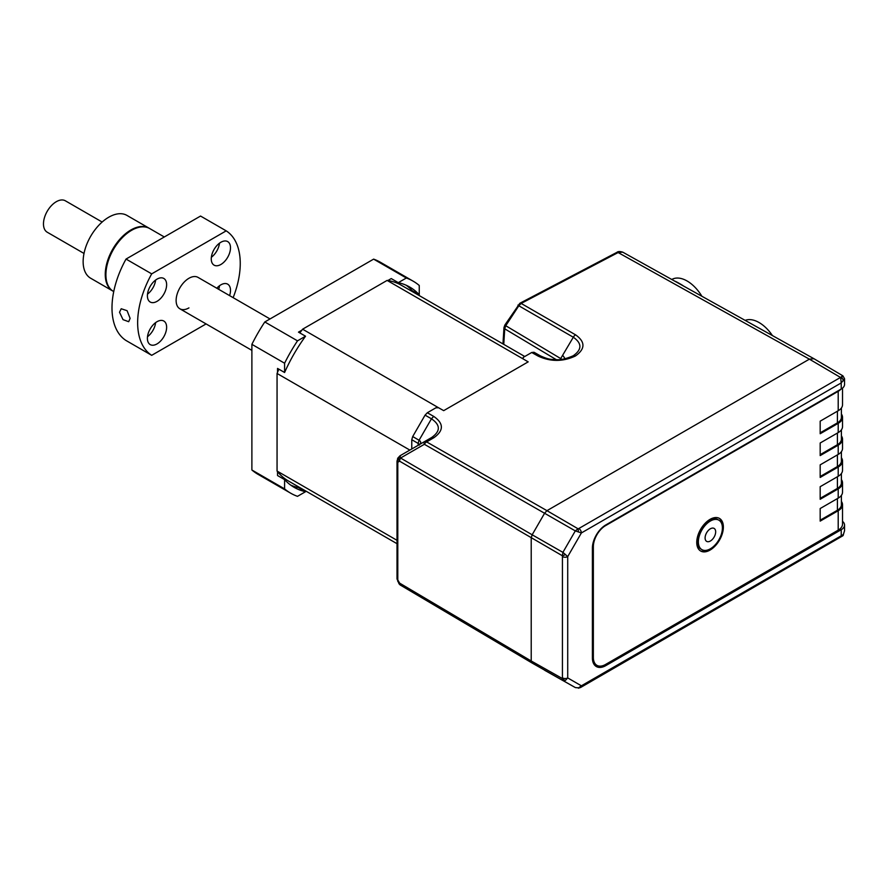 <?xml version="1.0" encoding="UTF-8"?>
<svg xmlns="http://www.w3.org/2000/svg" width="889" height="889" viewBox="0 0 889 889"><rect width="100%" height="100%" fill="white"/><g stroke="black" fill="none" stroke-linecap="round" stroke-linejoin="round"><path stroke-width="1.33" d="M102.146 222.039L65.364 200.803A18.136 10.468 120 0 0 56.296 201.703A18.136 10.468 120 0 0 44.45 217.683A18.136 10.468 120 0 0 47.228 232.218L84.01 253.454M119.526 312.25L121.215 308.75L127.083 310.694L130.105 318.362L128.694 321.707L123.026 319.64L119.526 312.25M220.883 242.264A13.602 7.857 120 0 0 211.993 254.243A13.602 7.857 120 0 0 214.071 265.144A13.602 7.857 120 0 0 220.883 264.478A13.602 7.857 120 0 0 229.762 252.487A13.602 7.857 120 0 0 227.684 241.586A13.602 7.857 120 0 0 220.883 242.264M229.595 295.615A13.602 7.857 120 0 0 227.684 284.158A13.602 7.857 120 0 0 220.883 284.836A13.602 7.857 120 0 0 216.805 288.236M157.009 279.135A13.602 7.857 120 0 0 148.13 291.114A13.602 7.857 120 0 0 150.208 302.016A13.602 7.857 120 0 0 157.009 301.349A13.602 7.857 120 0 0 165.899 289.358A13.602 7.857 120 0 0 163.809 278.457A13.602 7.857 120 0 0 157.009 279.135M157.009 321.707A13.602 7.857 120 0 0 148.13 333.697A13.602 7.857 120 0 0 150.208 344.599A13.602 7.857 120 0 0 157.009 343.921A13.602 7.857 120 0 0 165.899 331.93A13.602 7.857 120 0 0 163.809 321.029A13.602 7.857 120 0 0 157.009 321.707M149.363 228.362A36.271 20.947 120 0 0 149.052 228.173A36.271 20.947 120 0 0 130.916 229.962A36.271 20.947 120 0 0 107.213 261.933A36.271 20.947 120 0 0 112.77 291.003A36.271 20.947 120 0 0 113.103 291.181M105.902 274.579A35.827 20.68 120 0 1 105.902 274.39A35.827 20.68 120 0 1 131.228 230.518L131.55 230.34A36.271 20.947 120 0 0 105.902 274.768A36.271 20.947 120 0 0 113.414 291.37L113.748 291.559M164.298 236.974L149.685 228.54A36.271 20.947 120 0 0 131.55 230.34L131.228 230.518M270.023 318.951L198.014 277.379A18.136 10.468 120 0 0 188.946 278.279A18.136 10.468 120 0 0 177.1 294.259A18.136 10.468 120 0 0 179.878 308.794A18.136 10.468 120 0 0 188.946 307.894M149.052 228.173L126.927 215.394A36.271 20.947 120 0 0 108.791 217.194A36.271 20.947 120 0 0 85.088 249.153A36.271 20.947 120 0 0 90.656 278.224L112.77 291.003M233.14 297.659A72.554 41.883 120 0 0 226.195 230.851L151.697 273.868A72.554 41.883 120 0 0 151.697 355.322L206.081 323.929M226.195 230.851L200.547 216.049L126.038 259.066A72.554 41.883 120 0 0 126.038 340.509L151.697 355.322M126.038 259.066L151.697 273.868M147.496 336.709A13.602 7.857 120 0 0 155.631 322.618M147.496 294.137A13.602 7.857 120 0 0 155.631 280.046M218.694 289.325A13.602 7.857 120 0 0 219.494 285.747M211.36 257.265A13.602 7.857 120 0 0 219.494 243.175M564.948 358.812A31.737 18.325 120 0 0 562.604 355.333M745.149 320.373A30.604 17.669 60 0 1 762.84 325.096A30.604 17.669 60 0 1 772.441 335.586M595.786 666.183A19.047 10.99 120 0 0 604.731 664.95L837.405 530.611A13.602 7.857 0 0 0 837.416 530.611M592.552 656.982L593.352 657.449A17.235 9.946 120 0 0 596.919 665.339L596.119 664.872A17.235 9.946 -60 0 1 592.552 656.982L592.552 546.291A17.235 9.946 -60 0 1 592.563 545.646M842.528 521.343A11.335 6.545 180 0 1 844.55 525.077A11.335 6.545 180 0 1 841.227 529.7L605.854 665.594A19.047 10.99 -60 0 1 596.33 666.539A19.047 10.99 -60 0 1 592.385 657.816L592.385 548.224A19.047 10.99 -60 0 1 605.854 524.91L841.227 389.015A11.335 6.545 180 0 0 844.55 384.381L844.55 378.736L841.227 382.926L840.616 377.381C843.472 375.236 843.694 375.38 841.294 377.836M840.683 536.323L843.417 534.389L844.55 530.722L843.005 535.611A3.178 2.311 -140.5 0 0 843.417 534.389M842.939 535.689A3.178 2.311 -140.5 0 0 843.005 535.611L842.872 535.756A3.178 2.356 -138.1 0 0 842.883 535.756A3.178 2.356 -138.1 0 0 843.361 534.456M843.417 380.781A3.178 2.356 -139.4 0 0 840.616 377.381L840.516 377.436A3.623 2.089 60 0 1 840.683 377.547A3.178 2.278 -140.2 0 1 843.361 380.848M562.615 677.94A3.623 2.089 0 0 0 567.715 677.918L565.526 680.329A3.623 2.911 -136.9 0 1 562.426 678.563L562.426 555.792L565.526 554.614L562.904 552.369L575.305 530.9L424.364 444.289A4.534 1.534 -120 0 1 424.397 441.689L431.621 437.521C440.611 431.209 440.555 424.975 431.454 418.797L425.064 415.141L427.331 412.752L435.832 407.84L438.521 407.729L302.604 329.197L387.115 280.413A112.992 65.241 -60 0 1 387.882 280.524A112.992 65.241 -60 0 1 401.361 285.247L524.766 356.5M844.55 378.736L842.916 375.858L813.957 358.723L809.39 359.156L546.968 510.664L578.028 528.777L578.839 528.511A3.623 2.089 60 0 1 581.384 532.944L567.715 556.614A3.623 2.089 180 0 1 562.615 556.625M427.331 412.752L433.71 416.396C443.867 423.431 443.922 430.543 433.865 437.721L426.631 441.9L546.968 510.664L544.701 513.053L532.155 534.789L562.904 552.369L562.426 555.792L399.617 461.191A4.534 2.645 120.3 0 1 400.561 458.035A4.534 1.534 -120 0 1 400.583 455.435L424.397 441.689A4.534 2.623 60 0 1 426.631 441.9A4.534 2.645 -60.3 0 0 424.364 444.289L400.561 458.035L532.155 534.789L531.211 537.956L531.211 660.983L532.155 663.061L400.561 585.195A4.534 2.634 120.6 0 0 400.561 585.195A4.534 2.634 120.6 0 1 399.617 583.117L531.211 660.983L562.426 678.563L562.904 680.385L565.526 680.329M544.701 670.306L575.316 687.553L532.155 663.061L575.316 687.553L578.561 687.853L581.384 685.808L567.715 677.918L567.715 556.614L565.526 554.614M397.005 578.806L397.005 461.147A2.723 1.567 180 0 1 397.005 461.147A2.723 1.567 180 0 0 397.794 462.258L397.772 458.591L400.583 455.435A4.534 3.723 -120 0 0 399.617 461.191L397.794 462.258L397.794 579.906A2.723 1.567 0 0 1 397.005 578.806L398.917 583.528L399.617 583.117L397.794 579.906L397.772 581.395M578.561 687.853L575.383 687.586M841.227 389.015L841.227 382.926L581.384 532.944L575.305 530.9L578.028 528.777L578.561 532.044M397.005 461.158L397.772 458.591M841.227 529.7L841.227 535.789L581.384 685.808A3.623 2.089 60 0 1 580.639 687.475A3.623 2.089 60 0 1 580.628 687.475L842.883 535.756M502.963 343.91L503.974 327.541A2.723 1.7 4.2 0 0 504.73 328.83L503.763 344.365M503.974 327.541L504.852 325.052L505.752 325.718L504.73 328.83L556.314 359.678M517.954 305.071L518.832 305.783L505.752 325.718L560.692 358.567L573.305 337.231L518.832 305.783L521.154 303.427A2.723 1.556 -119.4 0 0 519.832 303.282L504.852 325.052M575.416 356A4.534 2.623 -120 0 0 573.183 355.789C582.073 349.577 582.117 343.387 573.305 337.231A4.534 2.667 -60 0 1 575.583 334.842C585.44 341.865 585.384 348.921 575.416 356C562.948 361.812 550.524 361.845 538.145 356.1L531.722 352.488L533.989 352.255L540.423 355.878L538.145 356.1M578.839 528.511L840.516 377.436L809.39 359.156L618.122 252.543A2.723 1.434 -116 0 0 616.944 252.332L616.944 252.332C617.988 251.376 619.922 251.309 622.745 252.154L618.122 252.543L521.154 303.427L575.583 334.842M411.774 448.978L411.774 439.711L412.707 436.543L425.064 415.141M433.71 416.396L431.454 418.797L419.063 440.255A5.523 3.189 180 0 1 419.097 444.744M387.115 280.413L523.088 358.9L523.221 357.389L531.722 352.488M573.183 355.789C566.193 358.789 560.659 360.078 556.57 359.678C551.747 359.212 550.113 360.278 540.423 355.878L533.989 352.255M397.005 540.323L277.057 471.048L277.057 373.469A112.992 65.241 -60 0 1 277.535 372.313L277.535 368.424L284.591 372.502L284.591 363.223A122.426 70.687 -60 0 1 297.504 340.843L264.8 321.962L373.624 259.132A122.426 70.687 -60 0 1 380.425 262.277L413.129 281.157A122.426 70.687 -60 0 1 419.252 285.48L419.252 294.748L412.196 290.681L412.196 291.503M409.851 450.09L277.057 373.469M397.005 543.69L288.369 480.971A112.992 65.241 -60 0 1 277.535 471.659A112.992 65.241 -60 0 1 277.057 471.048M299.204 487.216L298.482 487.639L305.538 491.706A115.626 66.753 -60 0 1 294.103 487.316A115.626 66.753 -60 0 1 284.591 479.616L277.535 475.537L277.535 471.659M290.692 485.094A115.626 66.753 120 0 0 298.482 487.639M305.538 491.706L297.504 496.34A122.426 70.687 -60 0 1 290.703 493.206A122.426 70.687 -60 0 1 284.591 488.883L284.591 479.616M373.624 259.132L406.329 278.013L398.294 282.658L391.249 278.579L387.882 280.524M412.196 290.681A115.626 66.753 120 0 0 406.095 285.191M398.294 282.658A115.626 66.753 -60 0 1 409.729 287.047A115.626 66.753 -60 0 1 419.252 294.748M406.329 278.013A122.426 70.687 -60 0 1 413.129 281.157M290.703 493.206L257.999 474.326A122.426 70.687 -60 0 1 251.887 470.003L284.591 488.883M251.887 470.003L251.887 344.343L284.591 363.223M277.535 372.313A112.992 65.241 -60 0 1 278.868 369.202M299.826 332.908A112.992 65.241 -60 0 1 301.849 330.197L298.482 332.142L305.538 336.209L297.504 340.843M284.591 372.502A115.626 66.753 -60 0 1 305.538 336.209M251.887 344.343A122.426 70.687 -60 0 1 264.8 321.962M301.849 330.197A112.992 65.241 -60 0 1 302.604 329.197M596.919 665.339A17.235 9.946 120 0 0 605.531 664.483L838.205 530.155A14.735 8.512 0 0 0 842.528 524.132L842.528 504.696A14.735 8.512 180 0 1 838.205 510.719L820.18 521.121L820.18 508.53L838.205 498.129A14.735 8.512 0 0 0 842.528 492.106L842.528 482.849A14.735 8.512 180 0 1 838.205 488.872L820.18 499.274L820.18 486.694L838.205 476.282A14.735 8.512 0 0 0 842.528 470.27L842.528 461.013A14.735 8.512 180 0 1 838.205 467.025L820.18 477.437L820.18 464.847L838.205 454.435A14.735 8.512 0 0 0 842.528 448.423L842.528 439.166A14.735 8.512 180 0 1 838.205 445.178L820.18 455.59L820.18 443L838.205 432.599A14.735 8.512 0 0 0 842.528 426.576L842.528 417.319A14.735 8.512 180 0 1 838.205 423.342L820.18 433.743L820.18 421.164L838.205 410.751A14.735 8.512 0 0 0 842.528 404.739L842.528 388.115M593.352 657.449L593.352 546.746L592.552 546.291M605.076 525.377L605.531 525.643A17.235 9.946 120 0 0 593.352 546.746M605.531 525.643L838.205 391.316A14.735 8.512 180 0 0 840.861 389.226M723.368 527.033A18.813 10.868 120 0 0 719.468 518.42A18.813 10.868 120 0 0 704.966 523.465A18.813 10.868 120 0 0 696.754 542.401A18.813 10.868 120 0 0 700.654 551.013A18.813 10.868 120 0 0 715.156 545.968A18.813 10.868 120 0 0 723.368 527.033M719.057 518.209A18.813 10.868 -60 0 1 722.568 526.577A18.813 10.868 -60 0 1 722.324 529.633M711.789 547.88A18.813 10.868 -60 0 1 700.265 550.769M820.18 432.821L837.405 422.875A13.602 7.857 180 0 0 841.394 417.319L841.394 408.007M820.18 520.198L837.405 510.253A13.602 7.857 180 0 0 841.394 504.696L841.394 495.384M820.18 498.351L837.405 488.405A13.602 7.857 180 0 0 841.394 482.849L841.394 473.537M820.18 476.504L837.405 466.558A13.602 7.857 180 0 0 841.394 461.013L841.394 451.69M820.18 454.668L837.405 444.722A13.602 7.857 180 0 0 841.394 439.166L841.394 429.854M841.394 414.052A14.735 8.512 180 0 1 842.528 417.319M841.394 501.429A14.735 8.512 180 0 1 842.528 504.696M841.394 479.582A14.735 8.512 180 0 1 842.528 482.849M841.394 457.735A14.735 8.512 180 0 1 842.528 461.013M841.394 435.899A14.735 8.512 180 0 1 842.528 439.166M718.879 520.176L717.756 519.532A17.002 9.812 120 0 0 709.255 520.365A17.002 9.812 120 0 0 698.154 535.356A17.002 9.812 120 0 0 700.754 548.98L701.877 549.624A17.002 9.812 120 0 0 710.378 548.791A17.002 9.812 120 0 0 721.49 533.8A17.002 9.812 120 0 0 718.879 520.176A17.002 9.812 120 0 0 710.378 521.021A17.002 9.812 120 0 0 699.276 536A17.002 9.812 120 0 0 701.877 549.624M710.378 541.012A7.479 4.323 120 0 0 715.267 534.422A7.479 4.323 120 0 0 714.123 528.422A7.479 4.323 120 0 0 710.378 528.788A7.479 4.323 120 0 0 705.499 535.389A7.479 4.323 120 0 0 706.644 541.379A7.479 4.323 120 0 0 710.378 541.012M681.363 284.813A34.349 19.836 -120 0 0 678.44 282.935A34.349 19.836 -120 0 0 674.695 281.102M678.44 282.935L681.085 284.458A30.604 17.669 60 0 1 683.53 286.025M671.784 279.479L671.795 279.479A30.604 17.669 60 0 1 701.877 296.259M604.731 664.95L605.854 665.594M560.214 359.523A4.534 2.667 -59.1 0 1 560.692 358.567A5.523 3.189 180 0 1 561.67 359.367M400.583 455.435L431.621 437.521A4.534 2.623 -120 0 1 433.865 437.721M412.707 436.543L419.063 440.255L418.13 443.411L411.774 439.711M419.275 444.633A4.189 2.423 0 0 0 418.13 443.411L418.13 445.311M438.521 407.729L443.7 410.64L528.177 361.867L523.088 358.9M838.205 410.751L838.205 391.316M838.205 530.155L838.205 510.719M838.205 498.129L838.205 488.872M838.205 476.282L838.205 467.025M838.205 454.435L838.205 445.178M838.205 432.599L838.205 423.342M837.405 411.218L837.405 422.875M837.405 498.585L837.405 510.253M837.405 476.748L837.405 488.405M837.405 454.901L837.405 466.558M837.405 433.054L837.405 444.722M251.887 350.366L179.878 308.794M844.55 525.077L844.55 530.722M398.917 583.528A4.534 4.534 0 0 0 400.55 585.184L532.144 663.05M397.616 458.357L400.017 455.768M578.383 688.197L580.639 687.475M616.944 252.332L519.832 303.282M813.891 358.689L622.745 252.154M419.352 445.122L419.541 444.411L419.063 444.767"/></g></svg>
